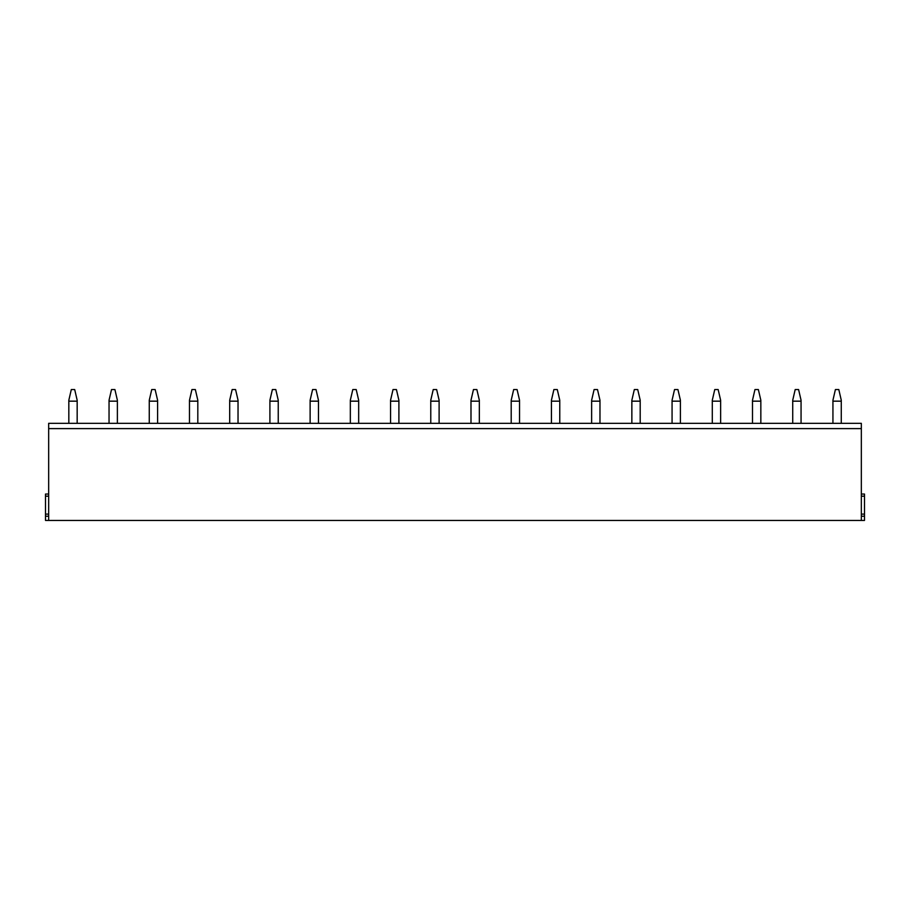 <?xml version="1.0" encoding="UTF-8"?>
<svg xmlns="http://www.w3.org/2000/svg" width="910" height="910" viewBox="0 0 910 910"><rect width="100%" height="100%" fill="white"/><g stroke="black" fill="none" stroke-linecap="round" stroke-linejoin="round"><path stroke-width="1.36" d="M861.338 428.61L48.662 428.61L48.662 423.332L861.338 423.332L861.338 520.44L864.5 520.44L864.5 514.116L861.338 514.116L864.5 514.116L864.5 494.05L861.338 494.05M48.662 428.61L48.662 520.44L861.338 520.44M48.662 520.44L45.5 520.44L45.5 494.05L48.662 494.05M48.662 514.116L45.5 514.116L48.662 514.116M77.168 423.332L77.168 400.252L74.7 389.56L71.298 389.56L68.83 400.252L68.83 423.332M117.379 423.332L117.379 400.252L114.91 389.56L111.509 389.56L109.041 400.252L109.041 423.332M157.601 423.332L157.601 400.252L155.132 389.56L151.731 389.56L149.263 400.252L149.263 423.332M197.811 423.332L197.811 400.252L195.343 389.56L191.942 389.56L189.473 400.252L189.473 423.332M238.033 423.332L238.033 400.252L235.565 389.56L232.164 389.56L229.695 400.252L229.695 423.332M278.244 423.332L278.244 400.252L275.775 389.56L272.374 389.56L269.906 400.252L269.906 423.332M318.466 423.332L318.466 400.252L315.998 389.56L312.596 389.56L310.128 400.252L310.128 423.332M358.676 423.332L358.676 400.252L356.208 389.56L352.807 389.56L350.339 400.252L350.339 423.332M398.899 423.332L398.899 400.252L396.43 389.56L393.029 389.56L390.561 400.252L390.561 423.332M439.109 423.332L439.109 400.252L436.641 389.56L433.24 389.56L430.771 400.252L430.771 423.332M479.331 423.332L479.331 400.252L476.863 389.56L473.462 389.56L470.993 400.252L470.993 423.332M519.542 423.332L519.542 400.252L517.073 389.56L513.672 389.56L511.204 400.252L511.204 423.332M559.764 423.332L559.764 400.252L557.295 389.56L553.894 389.56L551.426 400.252L551.426 423.332M599.974 423.332L599.974 400.252L597.506 389.56L594.105 389.56L591.636 400.252L591.636 423.332M640.196 423.332L640.196 400.252L637.728 389.56L634.327 389.56L631.859 400.252L631.859 423.332M680.407 423.332L680.407 400.252L677.939 389.56L674.538 389.56L672.069 400.252L672.069 423.332M720.629 423.332L720.629 400.252L718.161 389.56L714.76 389.56L712.291 400.252L712.291 423.332M760.84 423.332L760.84 400.252L758.371 389.56L754.97 389.56L752.502 400.252L752.502 423.332M801.062 423.332L801.062 400.252L798.593 389.56L795.192 389.56L792.724 400.252L792.724 423.332M841.272 423.332L841.272 400.252L838.815 389.56L835.403 389.56L832.934 400.252L832.934 423.332M864.5 496.166L861.338 496.166M864.5 516.22L861.338 516.22M48.662 496.166L45.5 496.166M48.662 516.22L45.5 516.22M77.168 401.162L68.83 401.162M117.379 401.162L109.041 401.162M157.601 401.162L149.263 401.162M197.811 401.162L189.473 401.162M238.033 401.162L229.695 401.162M278.244 401.162L269.906 401.162M318.466 401.162L310.128 401.162M358.676 401.162L350.339 401.162M398.899 401.162L390.561 401.162M439.109 401.162L430.771 401.162M479.331 401.162L470.993 401.162M519.542 401.162L511.204 401.162M559.764 401.162L551.426 401.162M599.974 401.162L591.636 401.162M640.196 401.162L631.859 401.162M680.407 401.162L672.069 401.162M720.629 401.162L712.291 401.162M760.84 401.162L752.502 401.162M801.062 401.162L792.724 401.162M841.272 401.162L832.934 401.162"/></g></svg>
